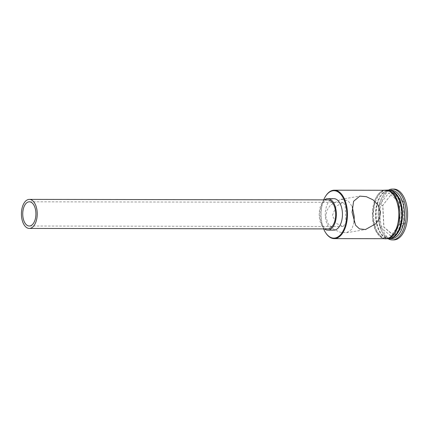 <?xml version="1.0" encoding="UTF-8"?>
<svg xmlns="http://www.w3.org/2000/svg" width="429" height="429" viewBox="0 0 429 429"><rect width="100%" height="100%" fill="white"/><g stroke="black" fill="none" stroke-linecap="round" stroke-linejoin="round"><path stroke-width="0.32" stroke-dasharray="2.15 1.61" d="M323.675 199.866A23.724 12.924 -89.9 0 0 320.999 216.575A23.724 12.924 -89.9 0 0 323.627 228.914M325.681 232.802A24.206 13.186 90.1 0 1 321.144 216.618A24.206 13.186 90.1 0 1 325.74 195.983M332.378 215.519L336.234 206.247L343.184 202.316L345.147 205.416L345.946 222.587L343.146 226.523L336.309 223.412L332.378 215.519M327.799 199.871A14.527 7.91 -89.9 0 0 319.9 215.723A14.527 7.91 -89.9 0 0 327.756 228.92M324.506 199.866A15.734 8.569 -89.9 0 0 319.24 215.835A15.734 8.569 -89.9 0 0 324.458 228.914M333.896 198.67A15.734 8.569 -89.9 0 0 325.332 215.846A15.734 8.569 -89.9 0 0 333.842 230.142M354.064 222.201L351.78 229.338L346.509 232.743L339.988 232.196L333.285 229.022L328.094 223.681L325.815 216.629L326.898 210.462L330.325 205.201L340.873 199.324L348.101 200.74L352.247 206.676M401.426 212.344A23.482 12.79 90.1 0 1 394.541 235.349A23.482 12.79 90.1 0 1 380.351 232.336A23.482 12.79 90.1 0 1 375.949 216.64A23.482 12.79 90.1 0 1 380.41 196.621A23.482 12.79 90.1 0 1 393.532 192.744A23.482 12.79 90.1 0 1 401.426 212.344M389.259 238.701L389.452 238.701A24.206 13.186 90.1 0 1 389.259 238.701A24.206 13.186 90.1 0 1 380.705 232.888A24.206 13.186 90.1 0 1 376.163 216.709A24.206 13.186 90.1 0 1 380.764 196.069A24.206 13.186 90.1 0 1 389.334 190.288A24.206 13.186 90.1 0 1 389.537 190.288L389.334 190.288M391.286 238.706A24.206 13.186 90.1 0 1 382.732 232.893A24.206 13.186 90.1 0 1 378.196 216.715A24.206 13.186 90.1 0 1 382.791 196.074A24.206 13.186 90.1 0 1 391.366 190.288M388.647 239.012A25.418 13.846 90.1 0 1 383.317 233.816A25.418 13.846 90.1 0 1 378.55 216.822A25.418 13.846 90.1 0 1 383.381 195.157A25.418 13.846 90.1 0 1 388.728 189.977M385.601 238.696A24.206 13.186 90.1 0 1 372.506 216.704A24.206 13.186 90.1 0 1 385.682 190.278M399.785 212.275A24.206 13.186 90.1 0 1 386.615 238.696A24.206 13.186 90.1 0 1 373.525 216.704A24.206 13.186 90.1 0 1 386.695 190.283A24.206 13.186 90.1 0 1 399.785 212.275M389.591 238.642A24.206 13.186 90.1 0 1 388.647 238.701A24.206 13.186 90.1 0 1 375.552 216.709A24.206 13.186 90.1 0 1 388.722 190.283A24.206 13.186 90.1 0 1 389.666 190.347M393.72 239.918A25.418 13.846 90.1 0 1 379.971 216.827A25.418 13.846 90.1 0 1 393.801 189.082M392.685 192.508L382.85 205.255L383.923 227.247L394.836 236.492L404.676 223.745L403.598 201.759L392.685 192.508L392.31 193.066L402.944 202.08L403.989 223.514L394.401 235.934L383.767 226.925L382.722 205.491L392.31 193.066L388.653 193.061L399.286 202.07L402.944 202.08L403.598 201.759M399.286 202.07L400.337 223.504L404.676 223.745M400.337 223.504L390.749 235.929L394.401 235.934L394.836 236.492M390.749 235.929L380.115 226.92L379.064 205.486L382.85 205.255M379.064 205.486L388.653 193.061M380.115 226.92L383.767 226.925L383.923 227.247M384.357 190.278A24.33 13.251 -89.9 0 0 372.442 216.715A24.33 13.251 -89.9 0 0 384.282 238.696M399.855 212.264A24.33 13.251 90.1 0 1 387.843 238.717A24.33 13.251 90.1 0 1 373.461 216.715A24.33 13.251 90.1 0 1 385.473 190.262A24.33 13.251 90.1 0 1 399.855 212.264M343.184 202.316L29.349 201.807M340.873 199.324L359.802 196.128M380.351 232.336L380.705 232.888M382.732 232.893L383.317 233.816M386.615 238.696L388.647 238.701M382.845 190.278L378.34 193.876L374.855 200.032L372.345 216.747L375.579 230.705L382.765 238.69M386.695 190.283L388.722 190.283M382.791 196.074L383.381 195.157M380.41 196.621L380.764 196.069M346.509 232.743L365.444 229.547M343.146 226.523L29.311 226.019"/><path stroke-width="0.64" d="M323.627 228.914A23.724 12.924 -89.9 0 0 325.45 232.432A23.724 12.924 -89.9 0 0 339.779 235.478A23.724 12.924 -89.9 0 0 346.739 212.232A23.724 12.924 -89.9 0 0 338.765 192.433A23.724 12.924 -89.9 0 0 325.509 196.348A23.724 12.924 -89.9 0 0 323.675 199.866M325.509 196.348L325.74 195.983A24.206 13.186 90.1 0 1 334.314 190.197A24.206 13.186 90.1 0 1 347.404 212.189A24.206 13.186 90.1 0 1 334.234 238.615A24.206 13.186 90.1 0 1 325.681 232.802L325.45 232.432M35.897 212.805A12.103 6.591 -89.9 0 0 29.349 201.807A12.103 6.591 -89.9 0 0 22.764 215.02A12.103 6.591 -89.9 0 0 29.311 226.019A12.103 6.591 -89.9 0 0 35.897 212.805M21.45 215.24A14.527 7.91 -89.9 0 0 29.306 228.437A14.527 7.91 -89.9 0 0 37.21 212.586A14.527 7.91 -89.9 0 0 29.354 199.388A14.527 7.91 -89.9 0 0 21.45 215.24M29.306 228.437L327.756 228.92A14.527 7.91 -89.9 0 0 335.655 213.068A14.527 7.91 -89.9 0 0 327.799 199.871L29.354 199.388M324.458 228.914A15.734 8.569 -89.9 0 0 327.751 230.132A15.734 8.569 -89.9 0 0 336.315 212.956A15.734 8.569 -89.9 0 0 327.804 198.659A15.734 8.569 -89.9 0 0 324.506 199.866M327.751 230.132L333.842 230.142A15.734 8.569 -89.9 0 0 342.406 212.966A15.734 8.569 -89.9 0 0 333.896 198.67L327.804 198.659M380.502 212.242L378.217 205.185L373.01 199.834L366.318 196.67L359.802 196.128L353.593 201.298L352.075 212.199L355.603 225.273L359.523 228.909L365.444 229.547L375.997 223.654L379.413 218.404L380.502 212.242M352.247 206.676L354.236 216.672L354.064 222.201M402.429 212.28A24.206 13.186 90.1 0 1 389.457 238.701L391.286 238.706A24.206 13.186 90.1 0 0 404.456 212.28A24.206 13.186 90.1 0 0 391.366 190.288L389.532 190.288A24.206 13.186 90.1 0 1 402.429 212.28M388.728 189.977A25.418 13.846 90.1 0 1 392.379 189.082A25.418 13.846 90.1 0 1 406.129 212.173A25.418 13.846 90.1 0 1 392.299 239.918A25.418 13.846 90.1 0 1 388.647 239.012M334.314 190.197L385.682 190.278A24.206 13.186 90.1 0 1 398.772 212.275A24.206 13.186 90.1 0 1 385.601 238.696L334.234 238.615M389.666 190.347A24.206 13.186 90.1 0 1 401.817 212.28A24.206 13.186 90.1 0 1 389.591 238.642M392.379 189.082L393.801 189.082A25.418 13.846 90.1 0 1 407.55 212.178A25.418 13.846 90.1 0 1 393.72 239.918L392.299 239.918M384.282 238.696A24.33 13.251 -89.9 0 0 398.836 212.264A24.33 13.251 -89.9 0 0 384.357 190.278M382.765 238.69L389.409 238.722L395.232 233.333L398.997 223.809L399.951 212.232L398.209 202.134L394.305 194.257L388.856 190.02L382.845 190.278"/></g></svg>
